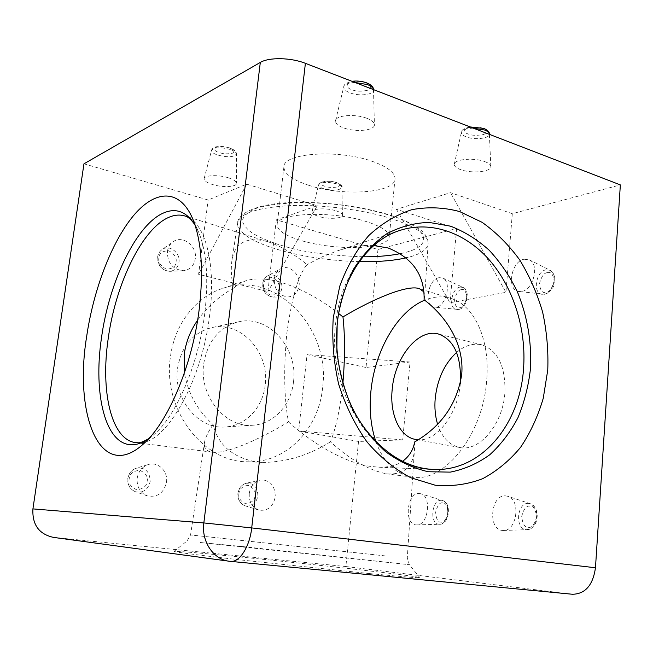 <?xml version="1.0" encoding="UTF-8"?>
<svg xmlns="http://www.w3.org/2000/svg" width="653" height="653" viewBox="0 0 653 653"><rect width="100%" height="100%" fill="white"/><g stroke="black" fill="none" stroke-linecap="round" stroke-linejoin="round"><path stroke-width="0.49" stroke-dasharray="3.27 2.45" d="M228.272 177.763C233.513 179.444 236.264 181.256 236.525 183.183C237.063 186.995 222.73 187.762 212.551 184.546C206.772 182.718 203.965 180.75 204.12 178.653C204.446 175.151 218.469 174.596 228.272 177.763M484.787 161.609C488.607 163.062 490.615 164.687 490.819 166.482C491.75 171.829 471.507 173.829 460.561 169.609C456.161 167.976 454.08 166.14 454.325 164.091C454.594 159.128 474.258 157.455 484.787 161.609M373.32 245.928C355.134 249.422 324.223 247.218 302.551 240.973C285.973 236.117 277.501 230.762 277.125 224.893C275.582 212.935 331.626 210.307 366.284 221.571C381.589 226.485 389.237 231.586 389.237 236.876C388.715 240.753 383.931 243.667 374.895 245.618M308.836 185.338C292.462 179.967 284.145 173.861 283.9 167.005C282.618 153.055 338.311 148.925 372.504 161.422C387.613 166.882 395.114 172.702 395.024 178.881C394.926 193.247 342.237 196.545 308.836 185.338M366.447 118.136C371.484 120.062 374.136 122.225 374.398 124.617C375.246 130.518 355.787 132.518 343.739 127.931C337.976 125.776 335.25 123.335 335.552 120.617C336.034 115.222 354.922 113.622 366.447 118.136M335.887 210.772C340.05 212.103 342.237 213.539 342.433 215.074C343.029 218.649 328.173 219.457 318.705 216.445C314.093 214.992 311.856 213.425 312.003 211.743C312.207 208.429 326.737 207.801 335.887 210.772M419.177 493.472L420.932 493.782C431.976 496.468 428.156 525.583 416.802 524.914L416.304 524.906C403.734 524.751 406.77 492.395 419.177 493.472M524.13 259.208L529.354 259.837C539.786 264.22 533.403 290.112 521.592 291.426L519.078 291.507C506.263 290.634 510.883 261.306 524.13 259.208M460.324 383.646C457.859 414.263 436.522 441.681 418.157 439.755M456.602 352.424C464.863 345.404 473.319 342.89 481.963 344.882C498.01 350.612 505.659 366.586 504.891 392.796C502.924 424.605 478.91 452.341 459.451 447.427C449.076 444.954 441.779 437.159 437.551 424.017M505.463 495.864L507.928 496.321C521.004 499.798 516.947 531.126 503.447 530.465L502.737 530.448C487.562 530.187 490.46 494.648 505.463 495.864M438.938 277.639L442.75 278.039C451.876 281.451 446.366 306.037 436.245 307.106L434.425 307.171C423.552 306.657 427.756 279.353 438.938 277.639M249.275 493.374C250.45 486.33 253.993 481.906 259.902 480.11C269.934 479.604 275.052 485.195 275.264 496.884C273.101 506.899 267.632 511.299 258.874 510.075C252.082 507.405 248.883 501.839 249.275 493.374M167.388 251.56C168.025 247.324 169.935 244.067 173.102 241.798C182.554 234.615 197.475 246.197 195.288 258.743C193.965 265.902 189.958 269.893 183.289 270.701C172.776 269.542 167.478 263.159 167.388 251.56M265.167 385.148C262.881 407.276 245.952 425.723 225.685 426.923C198.716 429.968 172.751 398.959 177.608 367.917C181.534 346.163 192.839 332.744 211.539 327.659C240.802 320.378 269.934 352.677 265.167 385.148M293.491 381.801C291.205 404.795 273.942 423.952 253.168 425.185C225.546 428.335 198.798 395.996 203.72 363.672C207.711 341.029 219.286 327.096 238.451 321.872C268.424 314.403 298.29 348.065 293.491 381.801M274.236 279.084C274.905 274.342 277.035 270.93 280.643 268.873C289.148 263.812 300.755 274.407 299.074 285.483C297.858 292.577 294.128 296.405 287.875 296.984C278.855 295.629 274.309 289.663 274.236 279.084M137.187 478.249C138.42 471.344 142.068 466.789 148.125 464.593C157.936 461.189 168.27 471.213 166.499 482.208C163.83 493.064 157.455 497.627 147.374 495.896C140.036 492.844 136.64 486.958 137.187 478.249M369.761 573.603L237.749 559.629C195.582 554.772 174.351 552.014 174.057 551.361C177.445 551.083 198.177 552.822 236.264 556.593C309.963 563.849 420.271 576.354 419.838 577.619C419.357 578.101 402.664 576.762 369.761 573.603M414.639 441.967L414.59 447.86C413.692 466.511 404.338 475.18 386.511 473.849C368.292 469.997 349.6 459.312 330.442 441.82C335.789 428.646 339.862 409.97 342.637 385.784L342.882 383.368M375.989 441.852C383.393 462.234 395.408 473.964 412.051 477.033C443.469 483.489 483.032 435.371 486.681 380.389C490.37 339.642 474.16 305.171 451.231 298.552C442.579 295.891 433.723 296.429 424.662 300.184M330.442 441.82C309.236 455.117 286.936 461.989 263.551 462.446L254.923 461.671C231.864 456.847 217.947 444.513 213.156 424.662C197.663 410.753 188.072 393.53 184.383 372.994M322.598 387.678C318.811 428.98 285.965 463.377 247.471 461.777C203.05 462.324 162.311 409.178 170.433 356.954C174.514 324.051 196.08 296.731 222.755 288.365C275.688 269.656 330.973 328.426 322.598 387.678M213.156 424.662C208.478 431.209 205.622 436.988 204.577 441.991C203.434 447.607 205.875 450.986 211.89 452.121C225.375 454.406 258.457 440.065 288.487 421.903C284.079 398.738 283.533 369.198 286.838 333.291C291.875 297.172 298.609 274.284 307.057 264.636C293.621 253.691 280.643 246.067 268.122 241.781C246.483 236.059 234.362 242.696 231.758 261.69C230.811 269.738 231.374 278.562 233.448 288.161L238.769 283.973L245.438 280.945C254.025 278.072 264.963 278.268 278.26 281.541C299.58 287.769 319.709 298.413 338.638 313.481M288.487 421.903C311.408 442.693 343.356 462.169 369.876 466.324L379.107 467.221C389.008 467.328 396.804 465.385 402.501 461.385M373.761 245.536C361.925 244.981 349.73 246.777 337.177 250.94L321.815 256.964L307.057 264.636M83.959 163.821L208.119 199.998L246.703 184.146L317.219 205.752L276.301 219.857L377.965 249.479L456.635 228.517L396.461 209.327L450.521 192.668L512.319 213.686L620.35 184.905M396.461 209.327L449.99 302.731L505.928 292.348L450.521 192.668M456.635 228.517L449.99 302.731M377.965 249.479L366.023 367.5L410.051 361.991L402.672 439.91L358.538 441.444L345.87 566.535L572.51 594.263M512.319 213.686L505.928 292.348M358.538 441.444L298.641 430.996L307.065 354.587L366.023 367.5M53.497 537.395L345.87 566.535M276.301 219.857L267.885 291.622L198.602 274.325L208.119 199.998M317.219 205.752L267.885 291.622M246.703 184.146L198.602 274.325M402.672 439.91L298.641 430.996M410.051 361.991L307.065 354.587M423.536 291.638L424.605 296.96L424.107 299.751M197.606 320.223C207.238 306.869 219.179 296.184 233.448 288.161M229.162 147.953C225.244 146.492 220.665 146.329 215.425 147.464C213.702 149.7 215.017 151.414 219.375 152.598C223.212 154.026 227.734 154.19 232.95 153.096C234.802 150.892 233.537 149.178 229.162 147.953M230.093 149.431C220.33 147.007 214.151 147.309 211.556 150.321C211.401 152.059 213.539 153.667 217.963 155.161C228.232 157.618 234.378 157.185 236.402 153.863C236.198 152.271 234.101 150.786 230.093 149.431M483.114 128.445C479.49 126.755 474.135 126.592 467.058 127.955C463.393 130.584 463.736 132.583 468.087 133.947C471.646 135.587 476.927 135.759 483.938 134.445C487.742 131.857 487.465 129.857 483.114 128.445M473.352 128.159C466.364 128.355 462.373 129.735 461.393 132.29C461.173 133.987 462.748 135.506 466.12 136.828C474.527 140.273 490.125 138.46 489.375 134.036M365.974 82.964C361.697 81.005 356.056 80.874 349.061 82.572C346 85.739 346.939 88.106 351.869 89.665C356.048 91.567 361.607 91.698 368.545 90.065C371.769 86.955 370.912 84.588 365.974 82.964M354.987 82.474C348.433 82.719 344.686 84.172 343.756 86.825C343.478 89.069 345.543 91.077 349.959 92.832C359.199 96.579 374.202 94.767 373.516 89.877L373.492 89.616M335.781 182.424C332.361 181.134 327.969 180.954 322.598 181.885C320.345 183.795 321.186 185.272 325.104 186.334C328.459 187.591 332.801 187.77 338.14 186.88C340.499 185.003 339.707 183.517 335.781 182.424M336.866 183.885C327.365 181.632 321.26 181.958 318.533 184.84C318.395 186.236 320.092 187.517 323.635 188.701C333.593 190.97 339.674 190.537 341.886 187.395C341.731 186.129 340.058 184.954 336.866 183.885M442.62 502.883C439.771 502.296 437.445 505.398 435.641 512.205C436.22 519.127 437.983 522.441 440.93 522.139C443.803 522.808 446.162 519.69 447.999 512.801C447.37 505.797 445.583 502.492 442.62 502.883M441.265 500.353C431.568 499.455 429.348 524.163 439.159 524.253L439.551 524.261C448.382 524.751 451.231 502.72 442.636 500.598L441.265 500.353M547.451 272.627C544.055 272.815 541.386 276.562 539.435 283.851C540.317 290.626 542.488 293.466 545.965 292.373C549.393 292.258 552.095 288.504 554.095 281.1C553.156 274.26 550.944 271.436 547.451 272.627M546.088 269.795C535.77 271.273 532.277 293.662 542.284 294.34L544.235 294.283C553.401 293.303 558.233 273.746 550.144 270.318L546.088 269.795M529.893 506.157C526.449 505.504 523.714 508.907 521.706 516.368C522.571 523.984 524.767 527.64 528.31 527.322C531.787 528.073 534.554 524.661 536.611 517.086C535.689 509.389 533.452 505.74 529.893 506.157M528.473 503.39C516.768 502.361 514.662 529.477 526.489 529.648L527.036 529.656C537.509 530.138 540.529 506.483 530.383 503.749L528.473 503.39M461.385 289.654C458.561 289.769 456.276 293.156 454.521 299.817C455.125 306.045 456.888 308.681 459.794 307.726C462.642 307.677 464.96 304.274 466.748 297.523C466.095 291.238 464.307 288.618 461.385 289.654M460.087 287.075C451.362 288.275 448.187 309.138 456.692 309.546L458.104 309.498C465.989 308.698 470.152 290.087 463.059 287.41L460.087 287.075M239.022 493.513C238.108 497.855 240.418 501.308 245.944 503.879C251.87 502.794 254.882 500.051 254.972 495.651C255.878 491.366 253.593 487.922 248.116 485.318C242.173 486.346 239.145 489.073 239.022 493.513M238.076 493.293C237.765 499.659 240.198 503.863 245.357 505.887C252.017 506.826 256.188 503.512 257.862 495.945C257.706 487.097 253.805 482.877 246.157 483.277C241.667 484.64 238.965 487.979 238.076 493.293M158.924 257.755C157.912 262 160.369 265.787 166.278 269.134C172.645 268.848 175.886 266.497 176.008 262.082C177.012 257.894 174.588 254.115 168.727 250.744C162.352 250.964 159.087 253.299 158.924 257.755M157.748 256.923C157.797 265.657 161.813 270.464 169.796 271.338C174.873 270.717 177.926 267.706 178.946 262.294C180.62 252.784 169.249 244.083 162.083 249.544C159.675 251.266 158.23 253.723 157.748 256.923M263.714 284.284C262.841 288.316 265.053 291.875 270.35 294.96C276.015 294.601 278.88 292.332 278.962 288.144C279.827 284.169 277.631 280.627 272.391 277.517C266.71 277.811 263.82 280.072 263.714 284.284M262.849 283.557C262.898 291.54 266.351 296.038 273.215 297.066C277.982 296.625 280.831 293.728 281.769 288.357C283.067 279.966 274.203 271.983 267.73 275.835C264.987 277.403 263.363 279.982 262.849 283.557M129.221 478.788C128.143 483.375 130.714 487.056 136.918 489.832C143.595 488.73 147.007 485.848 147.154 481.196C148.215 476.666 145.676 473.001 139.53 470.193C132.837 471.221 129.4 474.086 129.221 478.788M127.923 478.51C127.498 485.065 130.069 489.497 135.62 491.807C143.276 493.129 148.125 489.693 150.174 481.498C149.929 471.621 145.276 467.189 136.216 468.209C131.62 469.874 128.853 473.311 127.923 478.51M268.122 241.781L185.183 216.061C204.716 221.383 216.47 262.865 209.637 315.097C201.981 381.817 165.601 444.089 139.309 442.791L136.167 442.701M434.123 469.491C379.385 470.821 326.206 396.257 335.65 323.374C340.246 277.549 367.133 240.582 400.044 230.37L337.177 250.932M359.297 261.616C332.197 260.906 306.51 257.315 282.243 250.834C253.16 242.638 238.272 233.399 237.578 223.106C239.684 213.36 257.225 207.532 290.21 205.613C321.986 204.397 362.562 209.58 390.608 218.371C415.577 226.599 428.09 234.966 428.156 243.471C427.478 249.724 420.263 254.49 406.517 257.772M362.97 256.784C327.708 255.38 301.662 251.911 284.83 246.377C274.023 243.479 263.632 239.341 253.666 233.962C247.748 230.085 243.993 225.865 242.41 221.302C242.785 216.682 247.03 212.494 255.152 208.74C275.011 201.908 311.505 201.385 340.164 204.911C360.872 207.874 376.895 211.197 388.233 214.886C415.7 221.767 445.411 244.116 400.787 253.568M242.753 546.577L409.366 564.682L200.21 542.504L242.753 546.577M385.115 555.883L190.562 534.938L385.115 555.883M148.631 438.775L154.532 434.082C176.792 414.745 198.749 363.362 204.773 313.301C208.707 279.125 206.715 252.18 198.798 232.46L194.945 224.763M230.631 561.384L572.355 594.246M53.807 537.427L230.109 561.335M204.12 178.653L211.556 150.321C211.841 148.9 213.188 147.782 215.596 146.974C215.376 146.55 223.628 146.321 224.926 146.819L229.587 147.904C234.174 149.578 236.443 151.569 236.402 153.863L236.525 183.183M454.325 164.091L461.393 132.29C461.361 129.963 464.283 128.184 470.176 126.935M335.552 120.617L343.756 86.825C343.576 84.653 346.31 82.817 351.951 81.299M312.003 211.743L318.533 184.84C321.105 180.832 327.006 180.024 336.246 182.407C340.939 184.579 342.817 186.244 341.886 187.395L342.433 215.074M529.354 259.837L550.144 270.318C556.152 273.778 558.69 288.422 544.626 294.274L519.078 291.507M442.75 278.039L463.059 287.41C470.854 290.242 466.846 308.714 458.479 309.481L434.425 307.171M258.874 510.075L245.357 505.887C240.051 503.781 237.57 499.586 237.896 493.309C238.761 488.052 241.512 484.706 246.157 483.277L259.902 480.11M183.289 270.701L169.796 271.338C161.683 270.432 157.618 265.681 157.618 257.07C158.091 253.862 159.577 251.356 162.083 249.544L173.102 241.798M287.875 296.984L273.215 297.066C266.179 296.021 262.669 291.581 262.661 283.729C263.159 280.137 264.849 277.501 267.73 275.835L280.643 268.873M147.374 495.896L135.62 491.807C129.963 489.407 127.359 484.983 127.808 478.527C128.706 473.384 131.506 469.948 136.216 468.209L148.125 464.593M231.758 261.69L237.578 223.106C237.521 213.89 256.319 204.046 287.63 202.708C319.039 200.846 360.562 205.834 389.212 214.87C398.101 217.743 405.676 220.828 411.937 224.142C420.842 229.456 420.744 230.076 423.25 232.362C426.662 235.986 428.295 239.692 428.156 243.471L424.605 296.96M204.577 441.991L190.562 534.938L187.093 540.929L174.057 551.361M489.391 134.355L490.819 166.482M283.9 167.005L277.125 224.893M373.5 89.616L374.398 124.617M416.802 524.914L439.551 524.261C449.15 524.947 452.072 502.777 442.636 500.598L420.932 493.782M459.451 447.427L415.822 439.493M503.447 530.465L527.036 529.656C529.852 528.244 529.518 532.015 535.933 522.8C538.749 513.699 536.905 507.348 530.383 503.749L507.928 496.321M253.168 425.185L225.685 426.923M148.811 438.579L154.532 434.082L143.431 443.95M412.051 477.033L386.511 473.849M247.471 461.777L263.551 462.446M211.89 452.121L136.191 442.701M379.107 467.213L432.106 469.401M395.024 178.881L389.237 236.876M481.963 344.882L438.457 334.018M229.725 561.294L228.493 561.123M238.451 321.872L211.539 327.659M195.018 225.007L198.798 232.46L192.806 219.024M414.59 447.86L407.276 558.095L409.366 564.682L419.838 577.619M451.231 298.552L419.455 288.699M222.755 288.365L245.438 280.945"/><path stroke-width="0.98" d="M418.157 439.755L415.316 439.404C399.416 436.588 389.563 413.986 392.2 389.392C394.706 357.501 418.214 328.075 438.457 334.018C454.096 339.691 461.41 355.983 460.389 382.895L460.324 383.646M437.551 424.017C435.192 416.157 434.408 407.619 435.216 398.403C437.379 378.985 444.513 363.664 456.602 352.424M86.588 336.964C73.789 415.488 100.35 483.212 143.431 443.95C167.878 422.769 192.439 365.141 199.238 309.024C203.671 270.734 201.524 240.737 192.806 219.024C179.648 187.876 154.761 189.794 133.024 216.225C111.198 242.867 93.346 290.365 86.588 336.964M547.761 370.006L543.263 398.232C537.99 416.263 530.456 432.588 520.653 447.223C509.666 460.545 496.99 471.042 482.616 478.714C467.507 484.493 451.696 486.656 435.192 485.212L410.713 477.718C394.73 469.189 380.119 457.214 366.888 441.812C354.848 424.687 345.437 405.456 338.646 384.103C333.634 362.072 331.846 339.919 333.267 317.668L339.764 286.161C346.947 266.62 356.587 249.773 368.7 235.619C381.891 223.375 396.314 214.715 411.97 209.637C427.935 206.699 443.82 207.344 459.63 211.564L482.134 222.338C496.207 232.386 508.711 244.883 519.641 259.837C529.461 275.884 537.117 293.279 542.61 312.028C546.765 331.202 548.479 350.53 547.761 370.006M373.761 245.536L388.135 247.977C412.696 257.968 424.687 275.231 424.107 299.751C446.652 316.844 464.373 344.278 461.72 374.504C457.01 404.019 441.322 426.499 414.639 441.967C413.284 449.95 409.243 456.423 402.501 461.385M424.662 300.184C397.302 311.244 374.626 351.2 370.896 391.425C369.1 409.921 370.798 426.727 375.989 441.852M184.383 372.994L184.268 354.138C185.983 341.862 190.431 330.557 197.606 320.223M230.631 561.384L572.51 594.263C585.308 593.977 592.965 585.145 595.471 567.759L620.35 184.905L305.392 63.325C290.887 57.513 268.905 57.129 260.31 62.435L83.959 163.821L32.919 508.899C32.128 524.702 38.992 534.195 53.497 537.395L228.493 561.123M374.895 245.618L373.32 245.928M342.882 383.368C345.037 358.326 345.07 336.181 342.964 316.925C372.716 299.058 407.823 284.243 419.455 288.699L423.536 291.638M338.638 313.481L342.964 316.925M470.176 126.935L483.946 128.429C487.856 130.322 489.66 132.192 489.375 134.036C489.219 132.551 487.677 131.22 484.755 130.053L473.352 128.159M373.492 89.616C373.108 87.731 371.092 86.049 367.435 84.58L354.987 82.474M194.945 224.763C186.505 211.711 176.196 207.711 164.009 212.78C136.469 224.02 109.059 281.778 101.46 338.025C93.012 394.33 105.5 446.203 132.804 444.717C137.824 444.513 143.105 442.53 148.631 438.775M136.167 442.701L135.44 442.612C111.083 439.396 100.456 391.025 108.153 338.931C115.499 284.055 142.427 227.799 169.478 217.065C174.955 214.821 180.195 214.486 185.183 216.061C188.268 216.861 191.549 219.849 195.018 225.007M337.193 321.896L336.85 351.583C339.315 371.614 344.474 390.625 352.318 408.607C361.542 425.495 372.61 439.836 385.523 451.639C399.163 461.647 413.422 468.348 428.295 471.744L450.26 472.127C464.544 469.295 477.727 463.491 489.815 454.717C501.022 444.473 510.401 432.131 517.951 417.691C524.318 402.362 528.489 386.029 530.473 368.692C531.779 341.911 527.387 316.215 517.298 291.597C509.699 276.08 500.361 262.318 489.293 250.319C477.4 239.602 464.479 231.554 450.529 226.167L429.07 222.412C414.524 222.853 400.526 226.583 387.058 233.603C374.242 242.483 363.133 254.237 353.738 268.856C345.625 284.879 340.107 302.559 337.193 321.896M523.543 368.651C520 424.279 481.636 471.311 434.123 469.491C407.268 468.413 383.376 453.68 362.431 425.291C343.249 397.261 333.634 358.203 337.421 322.386C342.099 275.868 369.076 239.814 400.044 230.37C431.519 220.306 466.079 233.056 489.995 260.727C513.854 288.602 526.457 329.724 523.543 368.651M406.517 257.772C393.669 260.702 377.932 261.984 359.297 261.616M400.787 253.568C389.547 255.805 376.944 256.882 362.97 256.784M260.31 62.435L203.842 522.939L32.919 508.899M230.109 561.335L229.725 561.294C213.735 559.964 201.189 541.639 203.842 522.939L251.707 527.91L305.392 63.325M229.725 561.294L230.24 561.351C239.251 562.919 249.715 546.953 251.707 527.91L595.471 567.759M351.951 81.299C357.118 80.637 362.048 81.168 366.741 82.898C371.271 84.792 373.524 87.029 373.5 89.616M148.811 438.579C143.301 441.771 139.628 443.158 137.791 442.742L136.191 442.701M415.822 439.493L415.316 439.404M432.106 469.401L434.123 469.491"/></g></svg>
